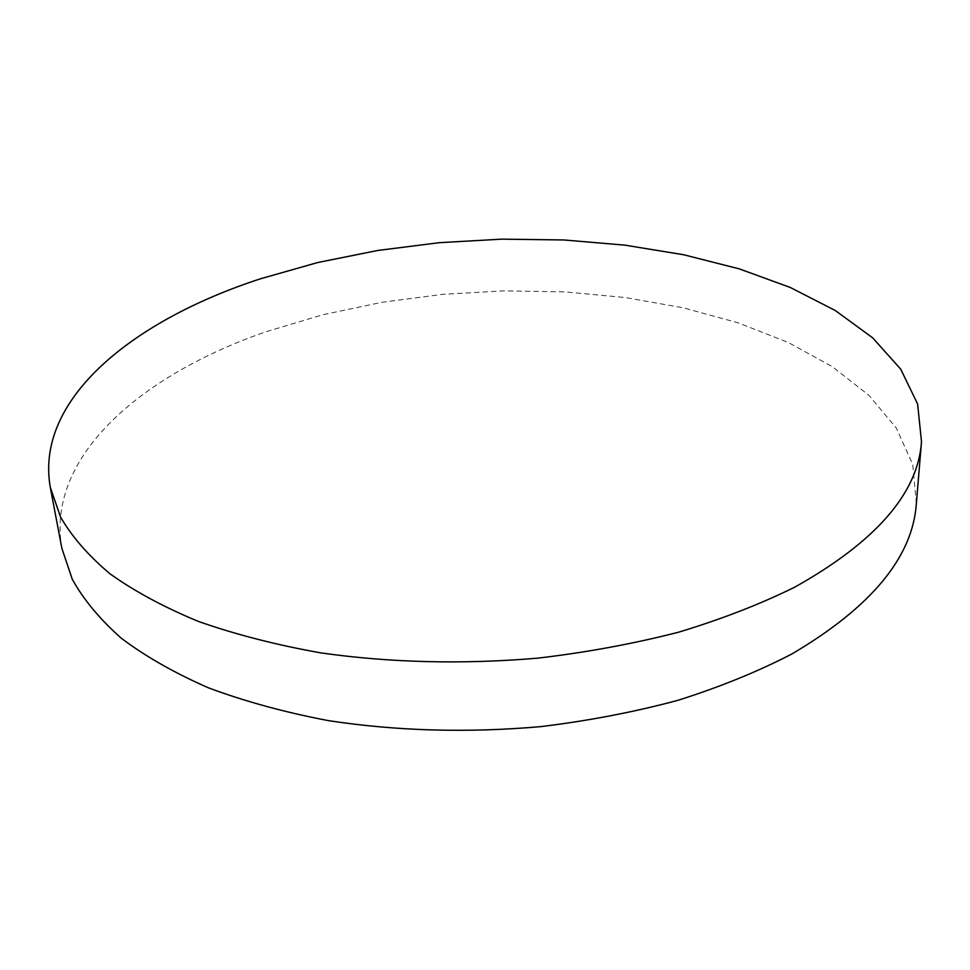 <?xml version="1.0" encoding="UTF-8"?>
<svg xmlns="http://www.w3.org/2000/svg" width="970" height="970" viewBox="0 0 970 970"><rect width="100%" height="100%" fill="white"/><g stroke="black" fill="none" stroke-linecap="round" stroke-linejoin="round"><path stroke-width="0.73" stroke-dasharray="4.85 3.64" d="M916.359 503.612L912.734 464.436L896.316 428.061L868.877 395.275L832.224 366.611L788.064 342.386L737.952 322.767L683.304 307.829L625.371 297.547L565.255 291.909L504 290.854L442.55 294.346L381.877 302.313L322.937 314.729L266.774 331.51C142.687 374.056 45.432 455.936 61.886 548.402"/><path stroke-width="1.45" d="M794.806 587.129C875.837 541.684 918.069 493.209 921.5 441.689L917.62 404.041L900.73 369.17L872.66 337.827L835.255 310.497L790.283 287.472L739.31 268.884L683.777 254.77L624.922 245.155L563.897 239.966L501.708 239.153L439.313 242.682L377.694 250.478L317.784 262.518L260.651 278.729C134.393 319.761 34.58 398.391 50.294 487.34L60.552 517.034C71.901 536.689 88.391 555.628 110.022 573.828C134.6 591.373 164.1 607.244 198.498 621.467C235.504 634.477 276.244 644.941 320.718 652.871C390.498 662.777 462.945 664.523 538.071 658.121C587.032 652.337 633.871 643.692 678.576 632.197C721.401 619.248 760.14 604.225 794.806 587.129M50.294 487.34L61.886 548.402L72.265 579.248C83.614 599.678 99.971 619.357 121.347 638.272C145.597 656.508 174.624 673.022 208.417 687.815C244.731 701.359 284.659 712.295 328.212 720.601C396.475 731.028 467.31 733.041 540.702 726.639C588.547 720.819 634.319 712.029 678.018 700.291C719.898 687.039 757.8 671.628 791.738 654.047C871.157 607.305 912.697 557.156 916.359 503.612L921.5 441.689"/></g></svg>
